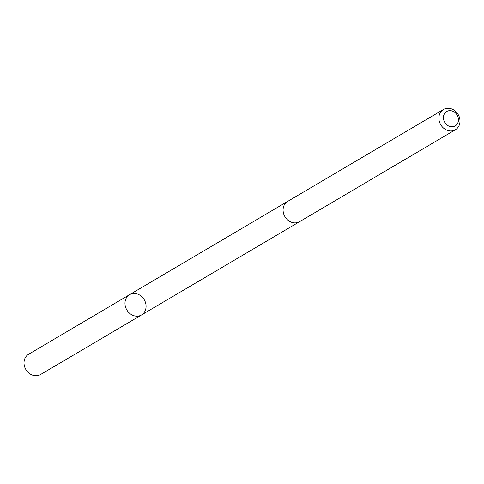 <?xml version="1.0" encoding="UTF-8"?>
<svg xmlns="http://www.w3.org/2000/svg" width="484" height="484" viewBox="0 0 484 484"><rect width="100%" height="100%" fill="white"/><g stroke="black" fill="none" stroke-linecap="round" stroke-linejoin="round"><path stroke-width="0.73" d="M125.162 305.428A11.767 10.097 -120.5 0 1 129.549 294.695A11.767 10.097 -120.5 0 1 144.22 299.699A11.767 10.097 -120.5 0 1 141.51 314.963A11.767 10.097 -120.5 0 1 125.162 305.428A11.767 10.097 -120.5 0 1 129.549 294.695L28.592 354.27A11.767 10.097 59.5 0 0 24.2 365.009A11.767 10.097 59.5 0 0 40.553 374.537L141.51 314.963A11.767 10.097 -120.5 0 1 125.162 305.428M443.447 109.463L287.641 201.404A11.767 10.097 59.5 0 0 284.931 216.669A11.767 10.097 59.5 0 0 299.602 221.672L455.408 129.73A11.767 10.097 59.5 0 0 459.8 118.991A11.767 10.097 59.5 0 0 443.447 109.463A11.767 10.097 59.5 0 0 440.736 124.727A11.767 10.097 59.5 0 0 455.408 129.73M458.312 118.284A8.367 7.181 59.5 0 0 446.036 111.937A8.367 7.181 59.5 0 0 448.45 125.913A8.367 7.181 59.5 0 0 458.312 118.284M287.369 201.568L129.549 294.695M299.324 221.829L141.51 314.963"/></g></svg>
